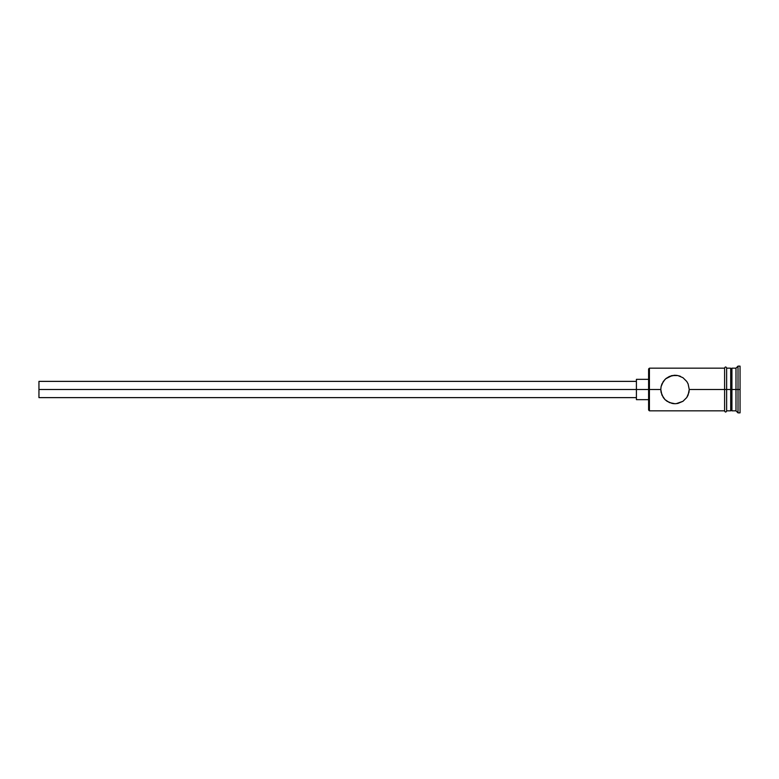 <?xml version="1.0" encoding="UTF-8"?>
<svg xmlns="http://www.w3.org/2000/svg" width="779" height="779" viewBox="0 0 779 779"><rect width="100%" height="100%" fill="white"/><g stroke="black" fill="none" stroke-linecap="round" stroke-linejoin="round"><path stroke-width="1.17" d="M649.413 389.5L648.605 389.5L648.605 410.027L648.605 389.5L38.95 389.5L38.95 397.631L38.95 389.5L636.414 389.5L636.414 399.656L636.414 389.5L648.605 389.5L648.605 368.973L649.413 410.835L649.413 389.5L660.796 389.5L661.089 386.637L663.25 381.515L665.987 378.516L669.463 376.403L675.013 375.274L677.866 375.566L682.959 377.698L686.776 381.496L688.11 383.93L689.249 389.5L688.11 395.07L686.776 397.504L682.959 401.302L677.866 403.434L675.004 403.726L669.463 402.597L664.984 399.588L663.26 397.494L661.089 392.353L660.796 389.5L649.413 389.5L649.413 368.165L649.413 389.5M730.702 368.165L730.702 410.835L730.702 389.5L731.919 389.5L731.919 368.165L731.919 389.5L735.989 389.5L735.989 410.835L735.989 389.5L738.015 389.5L738.015 366.13L738.015 389.5L740.05 389.5L740.05 366.13L740.05 412.87L740.05 389.5L738.015 389.5L738.015 412.87L738.015 389.5L731.919 389.5L731.919 410.835L731.919 389.5L689.249 389.5L724.606 389.5L724.606 411.039C725.278 412.354 725.96 412.354 726.641 411.039L726.641 367.961C725.96 366.646 725.288 366.646 724.606 367.961L724.606 389.5L730.702 389.5L730.702 368.165L726.641 368.165M665.626 378.818L672.141 375.566L677.866 375.566L682.959 377.698L686.776 381.496L688.11 383.93L689.249 389.5L688.957 392.363L686.776 397.504L682.959 401.302L676.211 403.678M673.202 403.61L673.728 403.668M675.004 403.726L672.141 403.434L667.077 401.302L664.984 399.588L661.926 395.07L660.796 389.519L661.089 386.637L661.936 383.93L664.984 379.422M735.989 389.5L735.989 368.165L735.989 389.5M726.641 411.039L726.641 367.961M724.606 367.961L724.606 411.039M671.849 375.634L671.079 375.829M675.004 375.274L673.806 375.322M676.815 375.39L676.289 375.332M680.544 376.393L679.755 376.082M679.707 376.072L679.006 375.848M636.414 379.344L636.414 389.5L636.414 379.344L648.605 379.344M38.95 381.369L38.95 389.5L38.95 381.369L636.414 381.369M724.606 410.835L649.413 410.835L648.605 410.027M636.414 397.631L38.95 397.631M648.605 399.656L636.414 399.656M740.05 412.87L738.015 412.87L735.989 410.835L731.919 410.835L730.702 409.618M730.702 410.835L726.641 410.835M740.05 366.13L738.015 366.13L735.989 368.165L731.919 368.165L730.702 369.382M724.606 368.165L649.413 368.165L648.605 368.973"/></g></svg>

